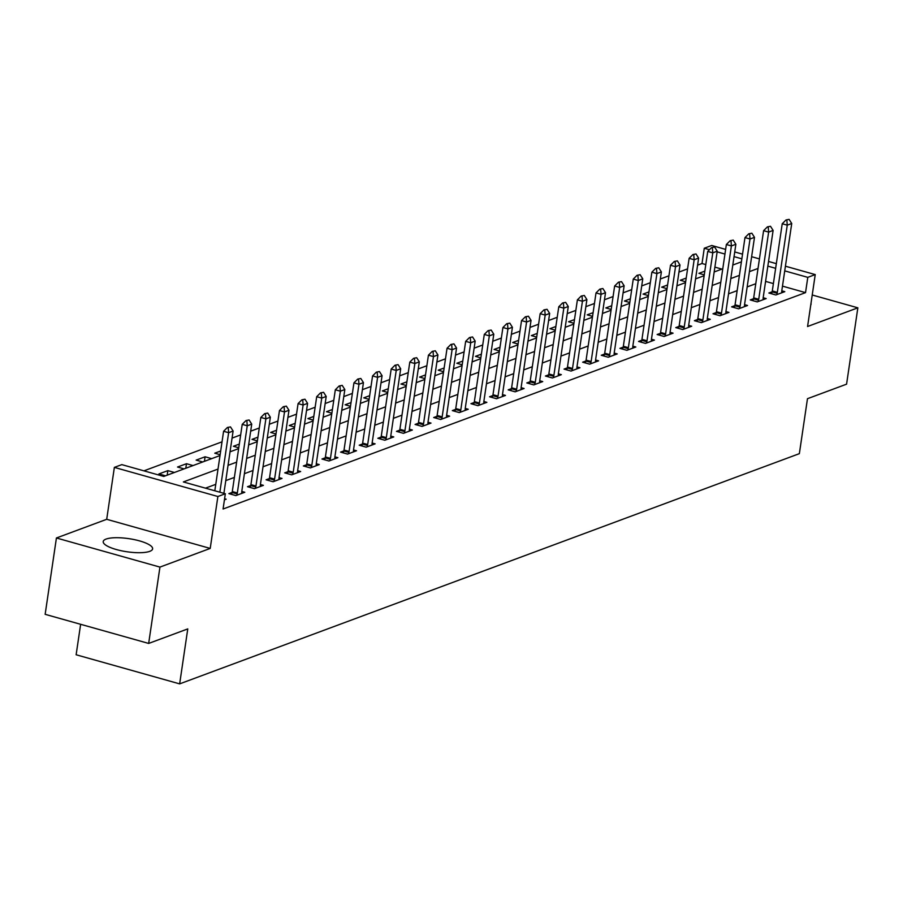 <?xml version="1.0" encoding="UTF-8"?>
<svg xmlns="http://www.w3.org/2000/svg" width="903" height="903" viewBox="0 0 903 903"><rect width="100%" height="100%" fill="white"/><g stroke="black" fill="none" stroke-linecap="round" stroke-linejoin="round"><path stroke-width="1.35" d="M106.102 539.068A24.968 6.626 8.4 0 0 103.213 541.563A24.968 6.626 8.4 0 0 121.465 550.785A24.968 6.626 8.4 0 0 149.74 551.349A24.968 6.626 8.4 0 0 152.618 548.855A24.968 6.626 8.4 0 0 134.378 539.633A24.968 6.626 8.4 0 0 106.102 539.068M705.796 264.579L702.015 263.518L704.272 248.246L711.722 245.481L725.64 249.397M80.638 624.3L76.134 654.765L179.652 683.876L799.358 453.656L807.474 398.697L846.574 384.17L857.85 307.821L812.226 294.999M179.652 683.876L187.768 628.906L148.668 643.433L45.15 614.322L56.426 537.985L159.944 567.095L210.218 548.414L217.883 496.503L114.365 467.393L121.815 464.627L163.782 476.434L220.016 455.541M210.218 548.414L106.701 519.304L56.426 537.985M106.701 519.304L114.365 467.393M702.015 263.518L697.579 265.166M687.567 268.88L678.966 272.085M668.942 275.799L660.341 278.993M650.318 282.718L641.717 285.912M631.705 289.637L623.104 292.832M613.081 296.556L604.479 299.751M594.456 303.476L585.855 306.67M575.843 310.395L567.231 313.589M557.219 317.303L548.618 320.509M538.594 324.222L529.993 327.417M519.981 331.141L511.369 334.336M501.357 338.061L492.756 341.255M482.733 344.98L474.131 348.174M464.108 351.899L455.507 355.093M445.495 358.818L436.894 362.013M426.871 365.726L418.27 368.932M408.246 372.646L399.645 375.84M389.633 379.565L381.032 382.759M371.009 386.484L362.408 389.678M352.384 393.403L343.783 396.598M333.771 400.322L325.17 403.517M315.147 407.242L306.546 410.436M296.523 414.15L287.922 417.355M277.91 421.069L269.297 424.263M259.285 427.988L250.684 431.182M240.661 434.907L232.06 438.102M222.036 441.827L143.916 470.847M148.668 643.433L159.944 567.095M721.881 269.094L714.894 267.13M165.486 475.802L158.917 473.951L167.856 470.632L174.426 472.472M184.11 468.883L177.541 467.032L186.481 463.713L193.05 465.564M202.723 461.964L196.154 460.112L205.094 456.794L211.663 458.645M220.14 454.706L214.779 453.193L220.682 451.003M238.764 447.786L233.403 446.285L239.306 444.084M257.378 440.867L252.016 439.366L257.931 437.165M276.002 433.948L270.64 432.447L276.544 430.246M294.626 427.04L289.265 425.527L295.168 423.338M313.239 420.121L307.889 418.608L313.792 416.418M331.864 413.202L326.502 411.689L332.417 409.499M350.488 406.282L345.127 404.77L351.03 402.58M369.113 399.363L363.751 397.862L369.654 395.661M387.726 392.444L382.364 390.943L388.279 388.741M406.35 385.525L400.988 384.023L406.892 381.822M424.974 378.617L419.613 377.104L425.516 374.914M443.587 371.697L438.226 370.185L444.141 367.995M462.212 364.778L456.85 363.266L462.754 361.076M480.836 357.859L475.475 356.346L481.378 354.157M499.449 350.94L494.088 349.438L500.002 347.237M518.074 344.02L512.712 342.519L518.615 340.318M536.698 337.101L531.336 335.6L537.24 333.399M555.311 330.193L549.961 328.681L555.864 326.491M573.936 323.274L568.574 321.761L574.489 319.572M592.56 316.355L587.198 314.842L593.102 312.652M611.173 309.436L605.823 307.923L611.726 305.733M629.797 302.516L624.436 301.015L630.35 298.814M648.422 295.597L643.06 294.096L648.964 291.895M667.046 288.678L661.685 287.177L667.588 284.976M685.659 281.77L680.298 280.257L686.212 278.068M704.284 274.851L698.922 273.338L704.825 271.148M218.018 469.063L183.365 481.942L225.332 493.738L223.075 509.01L805.532 292.628L782.483 286.138M773.386 283.587L765.586 281.386M755.766 283.723L747.165 286.917M737.153 290.642L728.552 293.836M718.528 297.561L709.927 300.755M699.904 304.48L691.303 307.675M681.291 311.388L672.69 314.594M662.667 318.308L654.065 321.502M644.042 325.227L635.441 328.421M625.429 332.146L616.817 335.34M606.805 339.065L598.204 342.26M588.18 345.984L579.579 349.179M569.556 352.904L560.955 356.098M550.943 359.812L542.342 363.017M532.318 366.731L523.717 369.925M513.694 373.65L505.093 376.844M495.081 380.569L486.48 383.764M476.457 387.489L467.856 390.683M457.832 394.408L449.231 397.602M439.219 401.327L430.618 404.521M420.595 408.235L411.994 411.429M401.97 415.154L393.369 418.349M383.357 422.073L374.745 425.268M364.733 428.993L356.132 432.187M346.109 435.912L337.508 439.106M327.496 442.831L318.883 446.026M308.871 449.75L300.27 452.945M290.247 456.658L281.646 459.853M271.622 463.578L263.021 466.772M253.009 470.497L244.408 473.691M234.385 477.416L225.784 480.61M215.761 484.335L205.466 488.162M224.429 499.833L226.168 499.19L224.587 498.738M232.116 492.406L228.865 493.625L235.852 495.589L244.792 492.27L241.79 491.424M250.741 485.498L247.478 486.706L254.477 488.67L263.416 485.351L260.414 484.505M269.354 478.579L266.103 479.786L273.101 481.75L282.029 478.432L279.027 477.585M287.978 471.659L284.727 472.867L291.714 474.831L300.654 471.513L297.651 470.666M306.602 464.74L303.34 465.948L310.339 467.912L319.278 464.594L316.276 463.747M325.215 457.821L321.965 459.029L328.963 461.004L337.903 457.674L334.889 456.839M343.84 450.902L340.589 452.11L347.576 454.085L356.516 450.766L353.513 449.92M362.464 443.994L359.202 445.202L366.2 447.166L375.14 443.847L372.138 443.001M381.077 437.075L377.826 438.282L384.825 440.246L393.764 436.928L390.751 436.081M399.702 430.155L396.451 431.363L403.438 433.327L412.378 430.009L409.375 429.162M418.326 423.236L415.075 424.444L422.062 426.408L431.002 423.089L427.999 422.243M436.95 416.317L433.688 417.525L440.687 419.489L449.626 416.17L446.613 415.324M455.563 409.398L452.313 410.605L459.311 412.581L468.239 409.251L465.237 408.416M474.188 402.478L470.937 403.686L477.924 405.661L486.864 402.343L483.861 401.496M492.812 395.57L489.55 396.778L496.548 398.742L505.488 395.424L502.474 394.577M511.425 388.651L508.175 389.859L515.173 391.823L524.101 388.504L521.099 387.658M530.05 381.732L526.799 382.94L533.786 384.904L542.726 381.585L539.723 380.739M548.674 374.813L545.412 376.02L552.41 377.985L561.35 374.666L558.347 373.819M567.287 367.893L564.036 369.101L571.035 371.065L579.974 367.747L576.961 366.9M585.912 360.974L582.661 362.182L589.648 364.157L598.587 360.828L595.585 359.992M604.536 354.055L601.274 355.274L608.272 357.238L617.212 353.92L614.209 353.073M623.149 347.147L619.898 348.355L626.896 350.319L635.836 347L632.822 346.154M641.773 340.228L638.523 341.436L645.51 343.4L654.449 340.081L651.447 339.235M660.398 333.309L657.136 334.516L664.134 336.48L673.074 333.162L670.071 332.315M679.022 326.389L675.76 327.597L682.758 329.561L691.698 326.243L688.684 325.396M697.635 319.47L694.384 320.678L701.383 322.642L710.311 319.323L707.309 318.477M716.26 312.551L713.009 313.759L719.996 315.734L728.935 312.404L725.933 311.569M734.884 305.632L731.622 306.851L738.62 308.815L747.56 305.496L744.546 304.65M753.497 298.724L750.246 299.931L757.245 301.895L766.173 298.577L763.17 297.73M772.121 291.804L768.871 293.012L775.858 294.976L784.797 291.658L781.795 290.811M785.429 266.204L815.24 274.591L807.575 326.502L857.85 307.821M815.24 274.591L807.79 277.356L784.741 270.877M805.532 292.628L807.79 277.356M225.332 493.738L217.883 496.503M734.737 251.948L742.537 254.149M751.635 256.7L759.434 258.901M768.532 261.452L776.332 263.653M741.848 258.811L734.037 256.621M724.951 254.059L717.14 251.869M709.465 249.702L704.272 248.246M230.039 451.816L238.64 448.622M248.652 444.897L257.253 441.702M267.277 437.978L275.878 434.783M285.901 431.07L294.502 427.864M304.514 424.15L313.127 420.956M323.139 417.231L331.74 414.037M341.763 410.312L350.364 407.118M360.376 403.393L368.988 400.198M379 396.473L387.601 393.279M397.625 389.554L406.226 386.36M416.249 382.646L424.85 379.441M434.862 375.727L443.463 372.533M453.487 368.808L462.088 365.613M472.111 361.889L480.712 358.694M490.724 354.969L499.325 351.775M509.348 348.05L517.95 344.856M527.973 341.131L536.574 337.936M546.586 334.223L555.187 331.017M565.21 327.304L573.811 324.109M583.835 320.384L592.436 317.19M602.448 313.465L611.06 310.271M621.072 306.546L629.673 303.352M639.696 299.627L648.298 296.432M658.321 292.707L666.922 289.513M676.934 285.799L685.535 282.594M695.558 278.88L704.159 275.686M714.183 271.961L722.784 268.767M732.796 265.042L741.397 261.847M758.023 268.451L749.422 271.645M739.399 275.37L730.798 278.564M720.786 282.289L712.185 285.483M702.162 289.208L693.56 292.403M683.537 296.128L674.936 299.322M664.924 303.047L656.323 306.241M646.3 309.955L637.699 313.16M627.675 316.874L619.074 320.068M609.062 323.793L600.45 326.988M590.438 330.712L581.837 333.907M571.813 337.632L563.212 340.826M553.2 344.551L544.588 347.745M534.576 351.47L525.975 354.665M515.952 358.378L507.351 361.584M497.327 365.297L488.726 368.492M478.714 372.217L470.113 375.411M460.09 379.136L451.489 382.33M441.465 386.055L432.864 389.249M422.852 392.974L414.251 396.169M404.228 399.894L395.627 403.088M385.604 406.801L377.002 410.007M366.99 413.721L358.389 416.915M348.366 420.64L339.765 423.834M329.742 427.559L321.141 430.754M311.129 434.478L302.516 437.673M292.504 441.398L283.903 444.592M273.88 448.317L265.279 451.511M255.267 455.225L246.654 458.431M236.642 462.144L228.041 465.338M775.643 268.315L767.843 266.125M204.428 461.331L205.094 456.794M185.804 468.251L186.481 463.713M167.19 475.17L167.856 470.632M810.747 305.045A24.968 6.626 8.4 0 0 811.052 304.255A24.968 6.626 8.4 0 0 810.984 303.397M230.479 426.893L227.398 427.48L230.479 426.893L233.109 431.036L223.899 493.343M219.847 492.203L228.64 432.695L223.594 431.273L227.398 427.48M214.812 490.78L223.594 431.273M233.109 431.036L228.64 432.695L228.245 427.717M249.093 419.974L246.022 420.561L249.093 419.974L251.723 424.117L241.801 491.3A3.206 1.343 105.7 0 0 241.733 492.191L241.744 493.399M236.744 495.262L237.128 493.907A3.206 1.343 105.7 0 0 237.331 492.959L247.253 425.776L242.218 424.365L246.022 420.561M231.552 494.381L232.094 492.485A3.206 1.343 105.7 0 0 232.297 491.537L242.218 424.365M251.723 424.117L247.253 425.776L246.858 420.798M267.717 413.055L264.647 413.653L267.717 413.055L270.347 417.197L260.425 484.38A3.206 1.343 105.7 0 0 260.357 485.272L260.369 486.48M255.368 488.342L255.752 486.988A3.206 1.343 105.7 0 0 255.955 486.04L265.877 418.857L260.843 417.446L264.647 413.653M250.176 487.462L250.718 485.577A3.206 1.343 105.7 0 0 250.921 484.618L260.843 417.446M270.347 417.197L265.877 418.857L265.482 413.879M286.341 406.136L283.26 406.734L286.341 406.136L288.971 410.278L279.05 477.461A3.206 1.343 105.7 0 0 278.982 478.364L278.993 479.561M273.981 481.423L274.377 480.069A3.206 1.343 105.7 0 0 274.58 479.121L284.501 411.937L279.467 410.526L283.26 406.734M268.801 480.543L269.331 478.658A3.206 1.343 105.7 0 0 269.546 477.698L279.467 410.526M288.971 410.278L284.501 411.937L284.106 406.971M304.954 399.216L301.884 399.815L304.954 399.216L307.584 403.359L297.663 470.542A3.206 1.343 105.7 0 0 297.606 471.445L297.606 472.641M292.606 474.504L292.99 473.149A3.206 1.343 105.7 0 0 293.204 472.201L303.115 405.018L298.08 403.607L301.884 399.815M287.414 473.623L287.955 471.738A3.206 1.343 105.7 0 0 288.159 470.79L298.08 403.607M307.584 403.359L303.115 405.018L302.719 400.052M323.579 392.297L320.509 392.895L323.579 392.297L326.209 396.451L316.287 463.623A3.206 1.343 105.7 0 0 316.219 464.526L316.231 465.734M311.23 467.585L311.614 466.241A3.206 1.343 105.7 0 0 311.817 465.282L321.739 398.11L316.705 396.688L320.509 392.895M306.038 466.704L306.58 464.819A3.206 1.343 105.7 0 0 306.783 463.871L316.705 396.688M326.209 396.451L321.739 398.11L321.344 393.132M342.203 385.378L339.122 385.976L342.203 385.378L344.833 389.532L334.911 456.704A3.206 1.343 105.7 0 0 334.844 457.607L334.855 458.814M329.843 460.665L330.238 459.322A3.206 1.343 105.7 0 0 330.442 458.363L340.363 391.191L335.329 389.769L339.122 385.976M324.662 459.785L325.193 457.9A3.206 1.343 105.7 0 0 325.407 456.952L335.329 389.769M344.833 389.532L340.363 391.191L339.968 386.213M360.816 378.47L357.746 379.057L360.816 378.47L363.446 382.612L353.536 449.784A3.206 1.343 105.7 0 0 353.468 450.687L353.468 451.895M348.468 453.757L348.851 452.403A3.206 1.343 105.7 0 0 349.066 451.455L358.976 384.272L353.942 382.849L357.746 379.057M343.275 452.877L343.817 450.981A3.206 1.343 105.7 0 0 344.02 450.033L353.942 382.849M363.446 382.612L358.976 384.272L358.581 379.294M379.441 371.551L376.37 372.138L379.441 371.551L382.071 375.693L372.149 442.876A3.206 1.343 105.7 0 0 372.081 443.768L372.092 444.976M367.092 446.838L367.476 445.484A3.206 1.343 105.7 0 0 367.679 444.536L377.601 377.352L372.567 375.941L376.37 372.138M361.9 445.958L362.442 444.062A3.206 1.343 105.7 0 0 362.645 443.113L372.567 375.941M382.071 375.693L377.601 377.352L377.206 372.375M398.065 364.631L394.983 365.23L398.065 364.631L400.695 368.774L390.773 435.957A3.206 1.343 105.7 0 0 390.706 436.849L390.717 438.057M385.705 439.919L386.1 438.565A3.206 1.343 105.7 0 0 386.303 437.616L396.225 370.433L391.191 369.022L394.983 365.23M380.524 439.039L381.066 437.154A3.206 1.343 105.7 0 0 381.269 436.194L391.191 369.022M400.695 368.774L396.225 370.433L395.83 365.455M416.689 357.712L413.608 358.31L416.689 357.712L419.308 361.855L409.398 429.038A3.206 1.343 105.7 0 0 409.33 429.941L409.341 431.137M404.33 433L404.713 431.645A3.206 1.343 105.7 0 0 404.928 430.697L414.849 363.514L409.804 362.103L413.608 358.31M399.137 432.119L399.679 430.234A3.206 1.343 105.7 0 0 399.894 429.286L409.804 362.103M419.308 361.855L414.849 363.514L414.454 358.547M435.302 350.793L432.232 351.391L435.302 350.793L437.932 354.935L428.011 422.119A3.206 1.343 105.7 0 0 427.943 423.022L427.954 424.218M422.954 426.081L423.338 424.726A3.206 1.343 105.7 0 0 423.541 423.778L433.463 356.595L428.428 355.184L432.232 351.391M417.762 425.2L418.303 423.315A3.206 1.343 105.7 0 0 418.507 422.367L428.428 355.184M437.932 354.935L433.463 356.595L433.068 351.628M453.927 343.874L450.857 344.472L453.927 343.874L456.557 348.027L446.635 415.199A3.206 1.343 105.7 0 0 446.567 416.102L446.579 417.31M441.567 419.161L441.962 417.818A3.206 1.343 105.7 0 0 442.165 416.859L452.087 349.687L447.053 348.265L450.857 344.472M436.386 418.281L436.928 416.396A3.206 1.343 105.7 0 0 437.131 415.448L447.053 348.265M456.557 348.027L452.087 349.687L451.692 344.709M472.551 336.954L469.47 337.553L472.551 336.954L475.181 341.108L465.259 408.28A3.206 1.343 105.7 0 0 465.192 409.183L465.203 410.391M460.191 412.242L460.575 410.899A3.206 1.343 105.7 0 0 460.79 409.939L470.711 342.768L465.666 341.345L469.47 337.553M454.999 411.362L455.541 409.477A3.206 1.343 105.7 0 0 455.755 408.528L465.666 341.345M475.181 341.108L470.711 342.768L470.316 337.79M491.164 330.046L488.094 330.633L491.164 330.046L493.794 334.189L483.873 401.361A3.206 1.343 105.7 0 0 483.805 402.264L483.816 403.472M478.816 405.334L479.2 403.98A3.206 1.343 105.7 0 0 479.403 403.031L489.324 335.848L484.29 334.426L488.094 330.633M473.623 404.454L474.165 402.557A3.206 1.343 105.7 0 0 474.368 401.609L484.29 334.426M493.794 334.189L489.324 335.848L488.929 330.87M509.789 323.127L506.718 323.714L509.789 323.127L512.419 327.27L502.497 394.453A3.206 1.343 105.7 0 0 502.429 395.345L502.44 396.552M497.44 398.415L497.824 397.06A3.206 1.343 105.7 0 0 498.027 396.112L507.949 328.929L502.915 327.518L506.718 323.714M492.248 397.534L492.79 395.649A3.206 1.343 105.7 0 0 492.993 394.69L502.915 327.518M512.419 327.27L507.949 328.929L507.554 323.951M528.413 316.208L525.332 316.806L528.413 316.208L531.043 320.351L521.121 387.534A3.206 1.343 105.7 0 0 521.054 388.425L521.065 389.633M516.053 391.496L516.437 390.141A3.206 1.343 105.7 0 0 516.651 389.193L526.573 322.01L521.539 320.599L525.332 316.806M510.861 390.615L511.403 388.73A3.206 1.343 105.7 0 0 511.617 387.771L521.539 320.599M531.043 320.351L526.573 322.01L526.178 317.032M547.026 309.289L543.956 309.887L547.026 309.289L549.656 313.431L539.734 380.614A3.206 1.343 105.7 0 0 539.678 381.517L539.678 382.714M534.678 384.576L535.061 383.222A3.206 1.343 105.7 0 0 535.265 382.274L545.186 315.091L540.152 313.68L543.956 309.887M529.485 383.696L530.027 381.811A3.206 1.343 105.7 0 0 530.23 380.863L540.152 313.68M549.656 313.431L545.186 315.091L544.791 310.124M565.65 302.37L562.58 302.968L565.65 302.37L568.28 306.512L558.359 373.695A3.206 1.343 105.7 0 0 558.291 374.598L558.302 375.795M553.302 377.657L553.686 376.303A3.206 1.343 105.7 0 0 553.889 375.355L563.811 308.171L558.776 306.76L562.58 302.968M548.11 376.777L548.652 374.892A3.206 1.343 105.7 0 0 548.855 373.944L558.776 306.76M568.28 306.512L563.811 308.171L563.416 303.205M584.275 295.45L581.193 296.049L584.275 295.45L586.905 299.604L576.983 366.776A3.206 1.343 105.7 0 0 576.915 367.679L576.927 368.887M571.915 370.738L572.31 369.395A3.206 1.343 105.7 0 0 572.513 368.435L582.435 301.263L577.401 299.841L581.193 296.049M566.734 369.858L567.265 367.972A3.206 1.343 105.7 0 0 567.479 367.024L577.401 299.841M586.905 299.604L582.435 301.263L582.04 296.286M602.888 288.531L599.818 289.129L602.888 288.531L605.518 292.685L595.596 359.857A3.206 1.343 105.7 0 0 595.54 360.76L595.54 361.968M590.539 363.819L590.923 362.475A3.206 1.343 105.7 0 0 591.138 361.516L601.048 294.344L596.014 292.922L599.818 289.129M585.347 362.938L585.889 361.053A3.206 1.343 105.7 0 0 586.092 360.105L596.014 292.922M605.518 292.685L601.048 294.344L600.653 289.366M621.512 281.623L618.442 282.21L621.512 281.623L624.142 285.766L614.221 352.938A3.206 1.343 105.7 0 0 614.153 353.841L614.164 355.048M609.164 356.911L609.548 355.556A3.206 1.343 105.7 0 0 609.751 354.608L619.672 287.425L614.638 286.003L618.442 282.21M603.972 356.03L604.513 354.134A3.206 1.343 105.7 0 0 604.717 353.186L614.638 286.003M624.142 285.766L619.672 287.425L619.277 282.447M640.137 274.704L637.055 275.291L640.137 274.704L642.767 278.846L632.845 346.03A3.206 1.343 105.7 0 0 632.777 346.921L632.789 348.129M627.777 349.992L628.172 348.637A3.206 1.343 105.7 0 0 628.375 347.689L638.297 280.506L633.263 279.095L637.055 275.291M622.596 349.111L623.126 347.226A3.206 1.343 105.7 0 0 623.341 346.267L633.263 279.095M642.767 278.846L638.297 280.506L637.902 275.528M658.75 267.785L655.68 268.383L658.75 267.785L661.38 271.927L651.469 339.11A3.206 1.343 105.7 0 0 651.402 340.002L651.402 341.21M646.401 343.072L646.785 341.718A3.206 1.343 105.7 0 0 647 340.77L656.91 273.586L651.876 272.175L655.68 268.383M641.209 342.192L641.751 340.307A3.206 1.343 105.7 0 0 641.954 339.347L651.876 272.175M661.38 271.927L656.91 273.586L656.526 268.609M677.374 260.865L674.304 261.464L677.374 260.865L680.004 265.008L670.082 332.191A3.206 1.343 105.7 0 0 670.015 333.094L670.026 334.291M665.026 336.153L665.409 334.799A3.206 1.343 105.7 0 0 665.613 333.85L675.534 266.667L670.5 265.256L674.304 261.464M659.833 335.273L660.375 333.388A3.206 1.343 105.7 0 0 660.578 332.439L670.5 265.256M680.004 265.008L675.534 266.667L675.139 261.701M695.999 253.946L692.928 254.544L695.999 253.946L698.629 258.089L688.707 325.272A3.206 1.343 105.7 0 0 688.639 326.175L688.65 327.371M683.639 329.234L684.034 327.879A3.206 1.343 105.7 0 0 684.237 326.931L694.159 259.748L689.124 258.337L692.928 254.544M678.458 328.353L679 326.468A3.206 1.343 105.7 0 0 679.203 325.52L689.124 258.337M698.629 258.089L694.159 259.748L693.764 254.781M714.623 247.027L711.541 247.625L714.623 247.027L717.242 251.181L707.331 318.353A3.206 1.343 105.7 0 0 707.263 319.256L707.275 320.463M702.263 322.315L702.647 320.971A3.206 1.343 105.7 0 0 702.861 320.012L712.783 252.84L707.738 251.418L711.541 247.625M697.071 321.434L697.613 319.549A3.206 1.343 105.7 0 0 697.827 318.601L707.738 251.418M717.242 251.181L712.783 252.84L712.388 247.862M733.236 240.108L730.166 240.706L733.236 240.108L735.866 244.261L725.944 311.433A3.206 1.343 105.7 0 0 725.877 312.336L725.888 313.544M720.887 315.395L721.271 314.052A3.206 1.343 105.7 0 0 721.474 313.093L731.396 245.921L726.362 244.499L730.166 240.706M715.695 314.515L716.237 312.63A3.206 1.343 105.7 0 0 716.44 311.682L726.362 244.499M735.866 244.261L731.396 245.921L731.001 240.943M751.86 233.2L748.79 233.787L751.86 233.2L754.49 237.342L744.569 304.514A3.206 1.343 105.7 0 0 744.501 305.417L744.512 306.625M739.501 308.487L739.896 307.133A3.206 1.343 105.7 0 0 740.099 306.185L750.021 239.002L744.986 237.579L748.79 233.787M734.32 307.607L734.861 305.711A3.206 1.343 105.7 0 0 735.065 304.762L744.986 237.579M754.49 237.342L750.021 239.002L749.625 234.024M770.485 226.281L767.403 226.867L770.485 226.281L773.115 230.423L763.193 297.606A3.206 1.343 105.7 0 0 763.125 298.498L763.137 299.706M758.125 301.568L758.509 300.214A3.206 1.343 105.7 0 0 758.723 299.265L768.645 232.082L763.599 230.671L767.403 226.867M752.933 300.688L753.474 298.803A3.206 1.343 105.7 0 0 753.689 297.843L763.599 230.671M773.115 230.423L768.645 232.082L768.25 227.104M789.098 219.361L786.028 219.96L789.098 219.361L791.728 223.504L781.806 290.687A3.206 1.343 105.7 0 0 781.738 291.579L781.75 292.786M776.749 294.649L777.133 293.294A3.206 1.343 105.7 0 0 777.336 292.346L787.258 225.163L782.224 223.752L786.028 219.96M771.557 293.768L772.099 291.883A3.206 1.343 105.7 0 0 772.302 290.924L782.224 223.752M791.728 223.504L787.258 225.163L786.863 220.185M237.331 492.959L232.297 491.537M237.128 493.907L232.094 492.485M255.955 486.04L250.921 484.618M255.752 486.988L250.718 485.577M274.58 479.121L269.546 477.698M274.377 480.069L269.331 478.658M293.204 472.201L288.159 470.79M292.99 473.149L287.955 471.738M311.817 465.282L306.783 463.871M311.614 466.241L306.58 464.819M330.442 458.363L325.407 456.952M330.238 459.322L325.193 457.9M349.066 451.455L344.02 450.033M348.851 452.403L343.817 450.981M367.679 444.536L362.645 443.113M367.476 445.484L362.442 444.062M386.303 437.616L381.269 436.194M386.1 438.565L381.066 437.154M404.928 430.697L399.894 429.286M404.713 431.645L399.679 430.234M423.541 423.778L418.507 422.367M423.338 424.726L418.303 423.315M442.165 416.859L437.131 415.448M441.962 417.818L436.928 416.396M460.79 409.939L455.755 408.528M460.575 410.899L455.541 409.477M479.403 403.031L474.368 401.609M479.2 403.98L474.165 402.557M498.027 396.112L492.993 394.69M497.824 397.06L492.79 395.649M516.651 389.193L511.617 387.771M516.437 390.141L511.403 388.73M535.265 382.274L530.23 380.863M535.061 383.222L530.027 381.811M553.889 375.355L548.855 373.944M553.686 376.303L548.652 374.892M572.513 368.435L567.479 367.024M572.31 369.395L567.265 367.972M591.138 361.516L586.092 360.105M590.923 362.475L585.889 361.053M609.751 354.608L604.717 353.186M609.548 355.556L604.513 354.134M628.375 347.689L623.341 346.267M628.172 348.637L623.126 347.226M647 340.77L641.954 339.347M646.785 341.718L641.751 340.307M665.613 333.85L660.578 332.439M665.409 334.799L660.375 333.388M684.237 326.931L679.203 325.52M684.034 327.879L679 326.468M702.861 320.012L697.827 318.601M702.647 320.971L697.613 319.549M721.474 313.093L716.44 311.682M721.271 314.052L716.237 312.63M740.099 306.185L735.065 304.762M739.896 307.133L734.861 305.711M758.723 299.265L753.689 297.843M758.509 300.214L753.474 298.803M777.336 292.346L772.302 290.924M777.133 293.294L772.099 291.883"/></g></svg>
